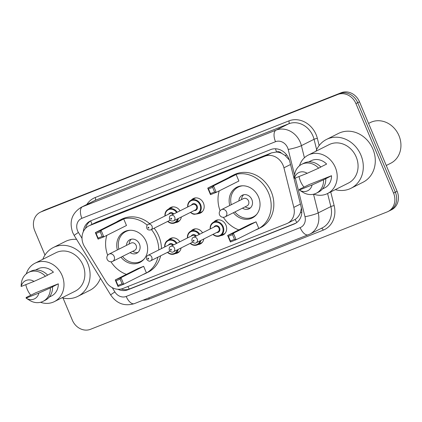 <?xml version="1.0" encoding="UTF-8"?>
<svg xmlns="http://www.w3.org/2000/svg" width="422" height="422" viewBox="0 0 422 422"><rect width="100%" height="100%" fill="white"/><g stroke="black" fill="none" stroke-linecap="round" stroke-linejoin="round"><path stroke-width="0.63" d="M213.812 222.062A8.097 7.053 63.4 0 1 215.774 220.511A8.097 7.053 63.4 0 1 225.97 225.148A8.097 7.053 63.4 0 1 223.032 234.98A8.097 7.053 63.4 0 1 220.616 235.629M203.842 238.942A8.097 7.053 63.4 0 1 200.308 243.974A8.097 7.053 63.4 0 1 197.886 244.618M181.117 247.936A8.097 7.053 63.4 0 1 177.583 252.963A8.097 7.053 63.4 0 1 175.162 253.611M181.355 216.966A8.097 7.053 63.4 0 1 177.815 221.998A8.097 7.053 63.4 0 1 175.394 222.642M191.319 200.086A8.097 7.053 63.4 0 1 193.287 198.535A8.097 7.053 63.4 0 1 203.478 203.172A8.097 7.053 63.4 0 1 200.545 213.005A8.097 7.053 63.4 0 1 198.124 213.653M283.932 167.808A15.176 13.224 -116.6 0 0 283.099 165.308A15.176 13.224 -116.6 0 0 264.916 156.193L89.765 225.501A15.176 13.224 -116.6 0 0 88.836 225.912A15.176 13.224 -116.6 0 0 84.542 246.706L106.001 281.701A15.176 13.224 -116.6 0 0 122.976 288.458L286.559 223.729A15.176 13.224 -116.6 0 0 287.482 223.317A15.176 13.224 -116.6 0 0 293.823 207.381L283.932 167.808L290.531 164.501M289.381 160.07L285.05 155.417L281.579 153.302A5.059 4.41 -116.6 0 0 276.605 151.952A15.176 7.427 -111.6 0 1 275.466 148.771M276.605 151.952L276.389 152.036A15.176 13.224 63.4 0 1 281.579 153.302M287.482 223.317L295.178 219.393C297.568 217.826 299.319 215.558 300.432 212.582L301.419 208.093M276.389 152.036L271.594 152.848L96.438 222.151L88.836 225.912M191.082 231.056A8.097 7.053 63.4 0 1 193.049 229.499A8.097 7.053 63.4 0 1 202.549 232.802M168.357 240.044A8.097 7.053 63.4 0 1 170.324 238.493A8.097 7.053 63.4 0 1 179.819 241.795M168.594 209.08A8.097 7.053 63.4 0 1 170.557 207.524A8.097 7.053 63.4 0 1 180.057 210.826M117.865 289.26A15.176 13.224 -116.6 0 0 127.987 289.761L294.06 224.05A15.176 13.224 -116.6 0 0 294.989 223.634A15.176 13.224 -116.6 0 0 301.324 207.703L289.708 161.199A15.176 13.224 -116.6 0 0 288.875 158.698A15.176 13.224 -116.6 0 0 270.692 149.588L91.015 220.68A15.176 13.224 -116.6 0 0 90.086 221.096A15.176 13.224 -116.6 0 0 83.308 231.72M44.969 255.052L34.731 230.697A15.176 13.224 63.4 0 1 40.232 212.261A15.176 13.224 63.4 0 1 41.161 211.844L337.753 94.491A15.176 13.224 63.4 0 1 355.936 103.601L393.552 193.086A15.176 13.224 63.4 0 1 388.05 211.522A15.176 13.224 63.4 0 1 387.122 211.934L90.53 329.292A15.176 13.224 63.4 0 1 72.347 320.182L63.02 298.001M40.232 212.261L43.788 210.478A15.176 13.224 63.4 0 1 44.711 210.066L341.308 92.708A15.176 13.224 63.4 0 1 359.491 101.818L397.107 191.303L395.33 192.195A15.176 13.224 63.4 0 1 389.828 210.631A15.176 13.224 63.4 0 0 395.33 192.195L357.714 102.71L395.33 192.195L393.552 193.086M341.308 92.708L339.531 93.6A15.176 13.224 63.4 0 1 357.714 102.71A15.176 13.224 63.4 0 0 339.531 93.6L42.938 210.958L337.753 94.491M42.01 211.369A15.176 13.224 63.4 0 1 42.938 210.958A15.176 13.224 63.4 0 0 42.01 211.369M85.481 228.45A15.176 13.224 63.4 0 1 90.994 220.69M294.06 224.05L295.838 223.159A15.176 13.224 63.4 0 1 295.838 223.159L129.76 288.875A15.176 13.224 63.4 0 1 121.204 289.001M397.107 191.303A15.176 13.224 63.4 0 1 391.605 209.739L388.05 211.522M368.575 123.43L370.289 122.57A22.767 19.834 63.4 0 1 398.954 135.615A22.767 19.834 63.4 0 1 390.703 163.267L386.257 165.498M315.994 151.213A27.319 23.801 63.4 0 1 326.512 139.429A27.319 23.801 63.4 0 1 360.91 155.085A27.319 23.801 63.4 0 1 351.009 188.27A27.319 23.801 63.4 0 1 335.274 189.652M326.512 139.429L338.502 133.415A27.319 23.801 63.4 0 1 372.9 149.072A27.319 23.801 63.4 0 1 362.994 182.257L351.009 188.27M304.004 187.152A21.501 18.732 63.4 0 1 300.459 181.217A21.501 18.732 63.4 0 1 299.024 176.538M299.488 165.767A21.501 18.732 63.4 0 1 308.25 155.096A21.501 18.732 63.4 0 1 335.326 167.418A21.501 18.732 63.4 0 1 327.53 193.534A21.501 18.732 63.4 0 1 313.741 194.178M308.25 155.096L329.118 144.63A21.501 18.732 63.4 0 1 356.194 156.952A21.501 18.732 63.4 0 1 348.398 183.069L327.53 193.534M299.282 190.027L312.095 184.957A10.117 8.815 63.4 0 1 299.388 190.09A10.117 8.815 63.4 0 1 299.282 190.027L299.377 189.378L309.152 184.567L331.528 175.716A15.176 13.224 63.4 0 1 324.697 187.885L322.424 189.024M331.528 175.716L325.763 178.701A16.189 14.105 63.4 0 1 318.489 192.126L316.268 193.239A16.189 14.105 63.4 0 1 302.848 192.253L299.388 190.09M325.763 178.701L323.547 179.814A16.189 14.105 63.4 0 1 316.268 193.239M323.547 179.814L312.095 184.957M320.804 166.985L326.628 164.063A15.176 13.224 63.4 0 0 311.088 160.75L308.814 161.89M294.387 178.374A10.117 8.815 63.4 0 1 307.195 173.305L294.387 178.374L294.477 177.725M294.313 178.174L294.519 175.647A16.189 14.105 63.4 0 1 301.756 164.3A16.189 14.105 63.4 0 1 318.647 168.162L320.868 167.049A16.189 14.105 63.4 0 0 303.972 163.187L301.756 164.3M307.195 173.305L318.647 168.162M220.084 210.773A29.598 25.784 63.4 0 1 219.24 190.871M228.94 177.498A29.598 25.784 63.4 0 1 231.325 176.111A29.598 25.784 63.4 0 1 268.587 193.07A29.598 25.784 63.4 0 1 257.858 229.025A29.598 25.784 63.4 0 1 255.326 230.106M231.325 176.111L233.988 174.777A29.598 25.784 63.4 0 1 271.251 191.736A29.598 25.784 63.4 0 1 260.522 227.69L257.858 229.025M229.758 205.482A17.202 14.986 63.4 0 1 236.879 187.194A17.202 14.986 63.4 0 1 258.538 197.048A17.202 14.986 63.4 0 1 252.303 217.942A17.202 14.986 63.4 0 1 233.387 212.714M212.625 187.331L208.521 188.956L210.478 193.614L214.582 191.989L212.625 187.331L213.495 185.849L216.238 192.374L238.884 181.017L236.141 174.492L230.396 176.765L207.751 188.122L213.495 185.849L236.141 174.492M238.805 229.885A29.598 25.784 63.4 0 1 223.354 217.304M232.527 234.679L228.423 236.304L230.386 240.967L234.484 239.343L232.527 234.679L233.398 233.202L236.141 239.728L258.786 228.371L256.043 221.845L250.299 224.119L227.658 235.476L233.398 233.202L256.043 221.845M214.582 191.989L216.238 192.374L210.494 194.647L207.751 188.122L208.521 188.956M234.484 239.343L236.141 239.728L230.401 242.001L227.658 235.476L228.423 236.304M230.386 240.967L230.401 242.001M210.478 193.614L210.494 194.647M231.272 204.717A16.695 14.543 63.4 0 1 238.219 187.088A16.695 14.543 63.4 0 1 242.734 185.791M242.518 208.136A7.591 6.61 -116.6 0 0 249.101 208.795A7.591 6.61 -116.6 0 0 251.855 199.574A7.591 6.61 -116.6 0 0 242.297 195.228A7.591 6.61 -116.6 0 0 238.889 200.904M256.929 214.091A16.695 14.543 63.4 0 1 253.184 216.934A16.695 14.543 63.4 0 1 234.901 211.955M224.847 216.987A4.046 3.524 -116.6 0 0 225.095 216.876L247.07 205.852A4.046 3.524 -116.6 0 0 248.537 200.935A4.046 3.524 -116.6 0 0 243.441 198.614L221.466 209.639A4.046 4.046 0 0 0 219.582 214.909A4.046 4.046 0 0 0 225.095 216.876A4.046 3.524 -116.6 0 0 226.561 211.96A4.046 3.524 -116.6 0 0 221.714 209.528A4.046 3.524 -116.6 0 0 221.466 209.639M243.721 194.737A7.591 6.61 -116.6 0 0 241.553 199.564M245.182 206.801A7.591 6.61 -116.6 0 0 250.346 207.951M42.786 259.319A27.319 23.801 63.4 0 1 53.304 247.535A27.319 23.801 63.4 0 1 87.702 263.191A27.319 23.801 63.4 0 1 77.796 296.376A27.319 23.801 63.4 0 1 62.066 297.758M53.304 247.535L65.289 241.521A27.319 23.801 63.4 0 1 76.577 239.364M30.795 295.258A21.501 18.732 63.4 0 1 27.245 289.318A21.501 18.732 63.4 0 1 25.811 284.644M26.28 273.867A21.501 18.732 63.4 0 1 35.042 263.201A21.501 18.732 63.4 0 1 62.113 275.524A21.501 18.732 63.4 0 1 54.322 301.64A21.501 18.732 63.4 0 1 40.528 302.284M35.042 263.201L55.91 252.736A21.501 18.732 63.4 0 1 82.981 265.058A21.501 18.732 63.4 0 1 75.19 291.175L54.322 301.64M26.074 298.132L38.882 293.063A10.117 8.815 63.4 0 1 26.175 298.196A10.117 8.815 63.4 0 1 26.074 298.132L26.164 297.484L35.944 292.673L58.315 283.821A15.176 13.224 63.4 0 1 51.484 295.991L49.21 297.13M58.315 283.821L52.555 286.807A16.189 14.105 63.4 0 1 45.281 300.232L43.06 301.345A16.189 14.105 63.4 0 1 29.635 300.353L26.175 298.196M52.555 286.807L50.334 287.92A16.189 14.105 63.4 0 1 43.06 301.345M50.334 287.92L38.882 293.063M47.596 275.091L53.42 272.169A15.176 13.224 63.4 0 0 37.874 268.856L35.606 269.996M100.425 278.251A27.319 23.801 63.4 0 1 89.786 290.362L77.796 296.376M21.174 286.48A10.117 8.815 63.4 0 1 33.987 281.411L21.174 286.48L21.269 285.831M21.1 286.274L21.311 283.753A16.189 14.105 63.4 0 1 28.543 272.406A16.189 14.105 63.4 0 1 45.434 276.268L47.654 275.155A16.189 14.105 63.4 0 0 30.764 271.288L28.543 272.406M33.987 281.411L45.434 276.268M107.679 255.252A29.598 25.784 63.4 0 1 106.835 235.344M116.541 221.972A29.598 25.784 63.4 0 1 118.92 220.59A29.598 25.784 63.4 0 1 147.225 225.174M151.451 229.563A29.598 25.784 63.4 0 1 156.187 237.549A29.598 25.784 63.4 0 1 158.783 249.94M118.92 220.59L121.583 219.25A29.598 25.784 63.4 0 1 149.678 223.66M154.114 228.223A29.598 25.784 63.4 0 1 158.851 236.214A29.598 25.784 63.4 0 1 161.447 248.605M117.353 249.956A17.202 14.986 63.4 0 1 124.479 231.667A17.202 14.986 63.4 0 1 146.139 241.526A17.202 14.986 63.4 0 1 139.898 262.421A17.202 14.986 63.4 0 1 120.982 257.193M100.22 231.805L96.116 233.429L98.078 238.087L102.182 236.468L100.22 231.805L101.095 230.328L103.838 236.853L126.479 225.496L123.736 218.971L117.996 221.244L95.351 232.601L101.095 230.328L123.736 218.971M157.981 257.135A29.598 25.784 63.4 0 1 145.458 273.498A29.598 25.784 63.4 0 1 142.926 274.58M126.405 274.358A29.598 25.784 63.4 0 1 110.954 261.777M120.128 279.158L116.024 280.778L117.981 285.441L122.085 283.816L120.128 279.158L120.998 277.676L123.741 284.201L146.387 272.844L143.644 266.319L137.899 268.592L115.253 279.95L120.998 277.676L143.644 266.319M160.645 255.801A29.598 25.784 63.4 0 1 148.122 272.164L145.458 273.498M102.182 236.468L103.838 236.853L98.094 239.126L95.351 232.601L96.116 233.429M122.085 283.816L123.741 284.201L117.996 286.475L115.253 279.95L116.024 280.778M117.981 285.441L117.996 286.475M98.078 238.087L98.094 239.126M118.872 249.196A16.695 14.543 63.4 0 1 125.814 231.562A16.695 14.543 63.4 0 1 130.329 230.264M130.113 252.614A7.591 6.61 -116.6 0 0 136.702 253.269A7.591 6.61 -116.6 0 0 139.455 244.053A7.591 6.61 -116.6 0 0 129.897 239.701A7.591 6.61 -116.6 0 0 126.484 245.377M144.524 258.565A16.695 14.543 63.4 0 1 140.784 261.413A16.695 14.543 63.4 0 1 122.501 256.434M112.442 261.461A4.046 3.524 -116.6 0 0 112.69 261.35L134.671 250.33A4.046 3.524 -116.6 0 0 136.137 245.409A4.046 3.524 -116.6 0 0 131.042 243.093L109.061 254.113A4.046 4.046 0 0 0 107.183 259.388A4.046 4.046 0 0 0 112.69 261.35A4.046 3.524 -116.6 0 0 114.162 256.434A4.046 3.524 -116.6 0 0 109.309 254.002A4.046 3.524 -116.6 0 0 109.061 254.113M131.316 239.211A7.591 6.61 -116.6 0 0 129.148 244.043M132.777 251.275A7.591 6.61 -116.6 0 0 137.947 252.43M296.808 222.499A15.176 7.427 -111.6 0 1 295.178 219.393M300.432 212.582A15.176 1.852 -14 0 0 301.814 212.277M129.296 289.044A15.176 7.427 -111.6 0 1 127.903 286.506M285.05 155.417A15.176 1.852 -14 0 0 286.791 155.048M91.949 224.351A15.176 7.427 -111.6 0 1 90.788 220.822M271.594 152.848L264.916 156.193M300.417 204.074L293.823 207.381M96.438 222.151L89.765 225.501M294.582 175.035L288.189 149.441A10.117 8.815 -116.6 0 0 287.635 147.774A10.117 8.815 -116.6 0 0 275.513 141.702L81.884 218.316A10.117 8.815 -116.6 0 0 77.601 230.881A10.117 8.815 -116.6 0 0 78.402 232.453L82.01 238.335M81.884 218.316A10.117 4.953 68.4 0 1 82.406 206.769L276.035 130.15A20.235 17.629 63.4 0 1 300.279 142.304A20.235 17.629 63.4 0 1 301.392 145.637L314.042 139.292A20.235 17.629 -116.6 0 0 312.934 135.958A20.235 17.629 -116.6 0 0 288.685 123.804L95.061 200.418A20.235 17.629 -116.6 0 0 93.826 200.972L81.172 207.318A20.235 17.629 63.4 0 1 82.406 206.769L95.061 200.418A2.532 1.24 -111.6 0 0 95.193 197.533L288.817 120.919A2.532 1.24 -111.6 0 1 288.685 123.804L276.035 130.15A10.117 4.953 68.4 0 0 275.513 141.702M81.172 207.318C71.835 213.252 69.013 221.671 72.711 232.575L74.219 235.513A10.117 0.485 -31.5 0 1 78.402 232.453M288.817 120.919A22.767 19.834 63.4 0 1 316.094 134.586A22.767 19.834 63.4 0 1 317.344 138.342L319.148 145.569M330.732 191.931L334.15 205.614A22.767 19.834 63.4 0 1 323.257 230.138L149.304 298.971A22.767 19.834 63.4 0 1 143.026 300.206M86.811 204.491A22.767 19.834 63.4 0 1 95.193 197.533M355.936 103.601L359.491 101.818M41.161 211.844L44.711 210.066M313.53 194.231L318.199 212.915L330.853 206.569L327.588 193.508M112.252 287.651L114.884 291.945A10.117 8.815 -116.6 0 0 126.204 296.45L300.153 227.616A10.117 8.815 -116.6 0 0 304.995 216.718A10.117 1.234 -14 0 0 318.199 212.915A20.235 17.629 63.4 0 1 309.748 234.157L322.403 227.811A20.235 17.629 -116.6 0 0 330.853 206.569A2.532 0.311 166 0 1 334.15 205.614M288.189 149.441A10.117 1.234 -14 0 0 301.392 145.637L304.42 157.765M316.648 149.704L314.042 139.292A2.532 0.311 166 0 1 317.344 138.342M304.995 216.718L295.326 178M148.723 297.948A2.532 1.24 -111.6 0 1 149.304 298.971M321.432 228.302A2.532 1.24 -111.6 0 1 323.257 230.138M74.219 235.513L110.701 295.004A10.117 0.485 -31.5 0 1 114.884 291.945M126.204 296.45A10.117 4.953 68.4 0 0 134.365 303.629L309.748 234.157M300.153 227.616A10.117 4.953 68.4 0 0 308.318 234.801M129.76 288.875L127.987 289.761M187.695 206.996A7.591 6.61 63.4 0 1 191.071 200.207A7.591 6.61 63.4 0 1 200.624 204.559A7.591 6.61 63.4 0 1 197.876 213.775L194.125 214.323L192.527 213.854L190.364 212.451M190.628 212.319A7.084 6.172 -116.6 0 0 198.377 212.825A7.084 6.172 -116.6 0 0 199.991 204.834A7.084 6.172 -116.6 0 0 192.601 200.276A7.084 6.172 -116.6 0 0 187.906 206.891M191.467 205.103A3.54 3.086 63.4 0 1 194.347 203.684A3.54 3.086 63.4 0 1 197.121 205.968A3.54 3.086 63.4 0 1 194.189 210.531M173.632 220.838L195.391 209.929A3.033 2.643 -116.6 0 0 196.488 206.242A3.033 2.643 -116.6 0 0 192.669 204.501L170.91 215.415A3.033 2.643 63.4 0 1 174.734 217.151A3.033 2.643 63.4 0 1 173.632 220.838C171.596 221.334 170.23 220.811 169.528 219.271C169.227 217.072 169.686 215.784 170.91 215.415M170.752 218.844A0.506 0.443 -116.6 0 0 171.575 218.522A0.506 0.443 -116.6 0 0 170.752 218.844M178.385 218.459A7.591 6.61 63.4 0 1 175.146 222.769A7.591 6.61 63.4 0 1 167.692 221.413M167.903 221.307A7.084 6.172 -116.6 0 0 177.604 218.849M168.742 214.096A3.54 3.086 63.4 0 1 173.795 213.965M173.168 214.281A3.033 2.643 -116.6 0 0 169.939 213.495L148.185 224.404A3.033 2.643 63.4 0 1 152.004 226.145A3.033 2.643 63.4 0 1 150.907 229.832C148.871 230.328 147.505 229.805 146.803 228.26C146.503 226.065 146.962 224.778 148.185 224.404M148.027 227.838A0.506 0.443 -116.6 0 0 148.845 227.516A0.506 0.443 -116.6 0 0 148.027 227.838M164.97 215.99A7.591 6.61 63.4 0 1 168.341 209.201A7.591 6.61 63.4 0 1 177.219 212.25M176.602 212.561A7.084 6.172 -116.6 0 0 169.259 209.407A7.084 6.172 -116.6 0 0 165.181 215.885M210.188 228.972A7.591 6.61 63.4 0 1 213.564 222.183A7.591 6.61 63.4 0 1 223.117 226.535A7.591 6.61 63.4 0 1 220.363 235.75A7.591 6.61 63.4 0 1 212.91 234.4M213.121 234.294A7.084 6.172 -116.6 0 0 220.87 234.801A7.084 6.172 -116.6 0 0 222.484 226.809A7.084 6.172 -116.6 0 0 215.088 222.252A7.084 6.172 -116.6 0 0 210.399 228.866M213.959 227.078A3.54 3.086 63.4 0 1 216.839 225.659A3.54 3.086 63.4 0 1 219.614 227.943A3.54 3.086 63.4 0 1 216.681 232.506M217.879 231.905A3.033 2.643 -116.6 0 0 218.981 228.218A3.033 2.643 -116.6 0 0 215.157 226.477L193.403 237.391A3.033 2.643 63.4 0 1 197.227 239.126A3.033 2.643 63.4 0 1 196.124 242.814L217.879 231.905M194.062 240.498A0.506 0.443 -116.6 0 0 193.244 240.82A0.506 0.443 -116.6 0 0 194.062 240.498M187.458 237.966A7.591 6.61 63.4 0 1 190.834 231.177A7.591 6.61 63.4 0 1 199.712 234.226M199.089 234.537A7.084 6.172 -116.6 0 0 191.752 231.383A7.084 6.172 -116.6 0 0 187.669 237.86M173.4 251.807C172.345 252.672 170.979 252.15 169.296 250.235C168.99 248.041 169.454 246.754 170.678 246.379A3.033 2.643 63.4 0 1 174.497 248.12A3.033 2.643 63.4 0 1 173.4 251.807L192.622 242.17M171.337 249.492A0.506 0.443 -116.6 0 0 170.514 249.813A0.506 0.443 -116.6 0 0 171.337 249.492M195.655 236.257A3.033 2.643 -116.6 0 0 192.432 235.471L170.678 246.379M200.877 240.434A7.591 6.61 63.4 0 1 197.638 244.744A7.591 6.61 63.4 0 1 190.18 243.388M191.235 236.072A3.54 3.086 63.4 0 1 196.288 235.94M190.391 243.283A7.084 6.172 -116.6 0 0 200.097 240.825M164.733 246.954A7.591 6.61 63.4 0 1 168.109 240.171A7.591 6.61 63.4 0 1 176.982 243.22M176.364 243.531A7.084 6.172 -116.6 0 0 169.027 240.376A7.084 6.172 -116.6 0 0 164.944 246.849M150.67 260.801C149.62 261.666 148.254 261.144 146.566 259.229C146.265 257.03 146.724 255.748 147.948 255.373A3.033 2.643 63.4 0 1 151.772 257.114A3.033 2.643 63.4 0 1 150.67 260.801L169.892 251.159M148.613 258.48A0.506 0.443 -116.6 0 0 147.79 258.807A0.506 0.443 -116.6 0 0 148.613 258.48M172.93 245.251A3.033 2.643 -116.6 0 0 169.707 244.465L147.948 255.373M178.147 249.423A7.591 6.61 63.4 0 1 174.914 253.738A7.591 6.61 63.4 0 1 167.455 252.382M168.505 245.066A3.54 3.086 63.4 0 1 173.563 244.934M167.666 252.277A7.084 6.172 -116.6 0 0 177.372 249.819M110.701 295.004C116.741 303.682 124.627 306.557 134.365 303.629M238.219 187.088L240.329 186.028M253.184 216.934L255.299 215.874M125.814 231.562L127.929 230.502M140.784 261.413L142.9 260.348M197.876 213.775L202.513 211.454M187.642 207.023L187.837 204.338L188.439 202.792L191.071 200.207L195.708 197.886M179.783 220.442L175.146 222.769L171.395 223.312L169.802 222.848L167.634 221.445M150.907 229.832L170.129 220.194M164.912 216.017L165.113 213.332L165.714 211.786L168.341 209.201L172.978 206.875M218.195 219.862L213.564 222.183L210.931 224.768L210.33 226.313L210.13 228.998M193.403 237.391C192.179 237.76 191.72 239.047 192.021 241.247C193.703 243.156 195.075 243.679 196.124 242.814M212.852 234.426L215.104 235.866L216.697 236.309L220.363 235.75L225 233.429M195.47 228.851L190.834 231.177L188.207 233.762L187.605 235.307L187.405 237.992M190.127 243.42L192.379 244.855L193.972 245.303L197.638 244.744L202.275 242.418M172.746 237.844L168.109 240.171L165.477 242.755L164.875 244.301L164.68 246.986M167.402 252.409L169.649 253.849L171.248 254.297L174.914 253.738L179.55 251.412"/></g></svg>
